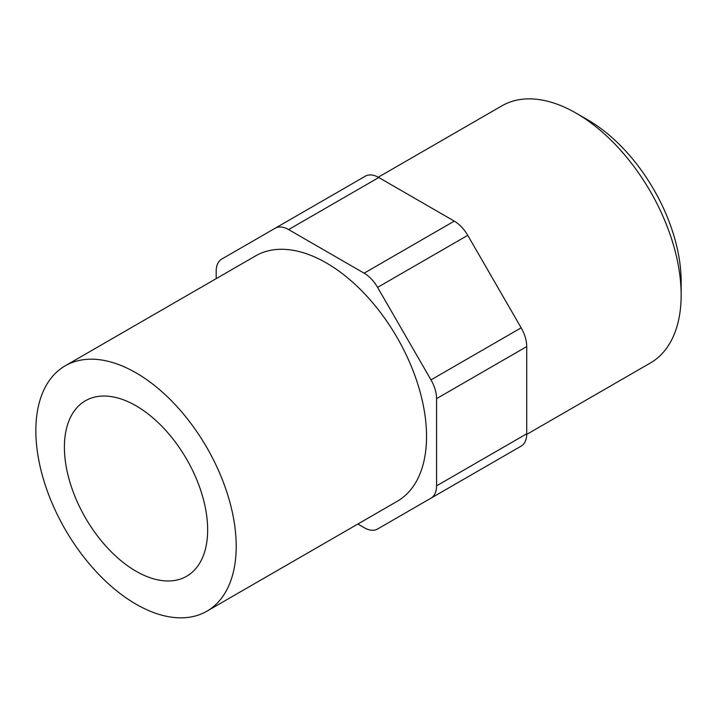 <?xml version="1.0" encoding="UTF-8"?>
<svg xmlns="http://www.w3.org/2000/svg" width="717" height="717" viewBox="0 0 717 717"><rect width="100%" height="100%" fill="white"/><g stroke="black" fill="none" stroke-linecap="round" stroke-linejoin="round"><path stroke-width="1.08" d="M681.15 295.019L681.15 281.539A131.973 76.19 60 0 0 587.832 119.909L576.163 113.178A148.473 85.726 60 0 1 681.15 295.019A148.473 85.726 60 0 1 650.4 362.981L526.717 434.394M236.207 546.354A141.67 81.792 60 0 1 206.863 611.207A141.67 81.792 60 0 1 97.691 573.25A141.67 81.792 60 0 1 35.85 430.675A141.67 81.792 60 0 1 65.193 365.822A141.67 81.792 60 0 1 174.365 403.779A141.67 81.792 60 0 1 236.207 546.354M65.193 365.822L255.53 255.924A141.67 81.792 60 0 1 364.702 293.88A141.67 81.792 60 0 1 426.543 436.456A141.67 81.792 60 0 1 397.2 501.317L206.863 611.207M207.652 529.863A101.294 58.48 60 0 1 186.68 576.235A101.294 58.48 60 0 1 108.617 549.097A101.294 58.48 60 0 1 64.405 447.157A101.294 58.48 60 0 1 85.377 400.785A101.294 58.48 60 0 1 163.44 427.924A101.294 58.48 60 0 1 207.652 529.863M357.846 524.037L364.128 527.667A26.914 15.541 -120 0 0 377.59 529.003L467.744 476.948A26.914 15.541 60 0 1 467.645 477.002M467.744 476.948L430.989 498.163A26.914 15.541 -120 0 0 436.563 485.848L436.563 398.643A26.914 15.541 -120 0 0 430.989 379.876L377.59 287.383A26.914 15.541 -120 0 0 364.128 273.177L288.61 229.574A26.914 15.541 -120 0 0 275.149 228.239L221.75 259.07A26.914 15.541 -120 0 0 216.175 271.393L216.175 278.653M521.151 446.117L430.989 498.163L521.151 446.117A26.914 15.541 60 0 0 526.726 433.794L526.726 346.589A26.914 15.541 60 0 0 521.151 327.821L467.744 235.328A26.914 15.541 60 0 0 454.291 221.123L378.764 177.52A26.914 15.541 60 0 0 365.312 176.185L275.149 228.239M378.244 177.224L501.927 105.82A148.473 85.726 60 0 1 576.163 113.178M436.563 485.848L526.726 433.794M436.563 398.643L526.726 346.589M430.989 379.876L521.151 327.821M377.59 287.383L467.744 235.328M364.128 273.177L454.291 221.123M288.61 229.574L378.764 177.52"/></g></svg>
